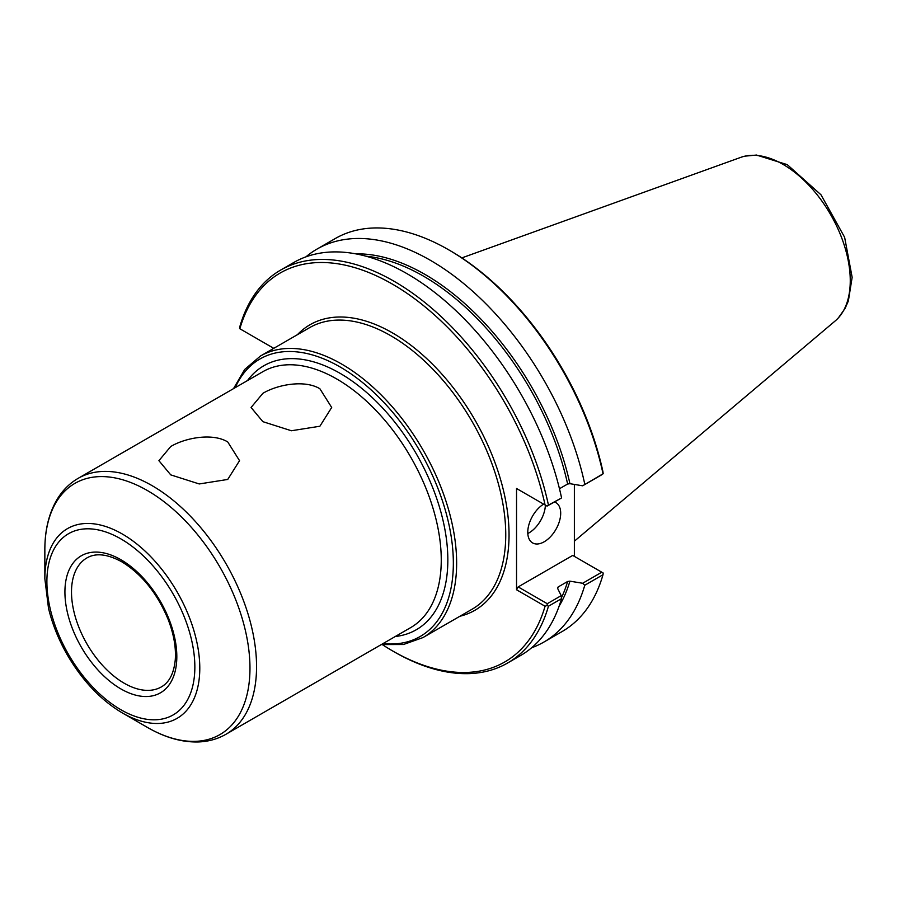 <?xml version="1.0" encoding="UTF-8"?>
<svg xmlns="http://www.w3.org/2000/svg" width="897" height="897" viewBox="0 0 897 897"><rect width="100%" height="100%" fill="white"/><g stroke="black" fill="none" stroke-linecap="round" stroke-linejoin="round"><path stroke-width="1.35" d="M227.737 441.952L239.544 460.677L227.737 479.447L199.235 483.954L170.733 474.872L158.915 460.677L170.722 446.527C185.668 437.601 212.78 432.791 227.737 441.952M319.881 388.749L331.688 407.473L319.881 426.243L291.39 430.751L262.877 421.668L251.07 407.473L262.877 393.323C277.823 384.398 304.935 379.588 319.881 388.749M273.776 348.339L239.577 328.594L239.768 326.878A226.885 130.996 -120 0 1 280.66 270.064A226.885 130.996 -120 0 1 548.448 505.089L547.058 506.121L516.537 488.495L516.537 589.766L545.073 606.249L547.058 605.43L548.448 606.226L561.5 598.691L561.208 595.642L547.248 603.703L518.174 586.918L572.723 555.422L603.188 573.015L602.997 574.73A226.885 130.996 -120 0 1 562.105 631.555L543.874 642.073A226.885 130.996 -120 0 0 584.766 585.259L602.997 574.73M382.526 644.752A224.564 129.65 -120 0 0 392.46 650.852A224.564 129.65 -120 0 0 545.073 606.249M545.073 504.977A224.564 129.65 -120 0 0 392.46 284.147A224.564 129.65 -120 0 0 239.847 328.75M392.46 650.852L394.108 651.805A226.885 130.996 -120 0 0 507.556 663.04A226.885 130.996 -120 0 0 548.448 606.226M507.556 663.04L520.596 655.516A226.885 130.996 -120 0 0 561.5 598.691M531.641 647.757A226.885 130.996 -120 0 0 543.874 642.073M601.797 572.208L582.646 583.263L584.766 585.259M582.646 583.263L569.92 581.166L567.633 581.491L558.136 586.974L557.564 588.297L561.208 595.642M559.459 488.742L567.633 484.021L569.92 483.685L582.646 485.793L601.797 474.737L603.188 473.706L602.919 471.587A224.564 129.65 -120 0 0 450.305 250.756L448.657 249.803A226.885 130.996 -120 0 0 335.209 238.568L316.989 249.097A226.885 130.996 -120 0 0 305.944 256.845M574.372 484.425L574.372 556.375M603.188 473.706L582.646 485.793M584.766 484.122A226.885 130.996 -120 0 0 316.989 249.097M602.997 473.605A226.885 130.996 -120 0 0 448.657 249.803M518.174 489.448L516.537 488.495M548.448 505.089L561.208 498.171L547.058 506.121M561.5 497.566A226.885 130.996 -120 0 0 293.711 262.529L280.66 270.064M557.676 588.499A212.342 122.597 -120 0 0 558.136 586.974L557.564 588.297M547.248 603.703L547.058 605.43M516.537 589.766L518.174 586.918M527.817 533.524A23.266 13.433 120 0 0 545.376 505.146M554.559 502.006A23.266 13.433 -60 0 1 555.871 502.612A23.266 13.433 -60 0 1 560.692 513.263A23.266 13.433 -60 0 1 550.534 536.675A23.266 13.433 -60 0 1 532.594 542.909A23.266 13.433 -60 0 1 527.772 532.257A23.266 13.433 -60 0 1 543.616 504.125M44.85 578.744L48.494 608.144C52.318 624.11 58.608 639.729 67.365 655.001C82.479 680.801 100.8 700.109 122.317 712.924A109.557 63.25 -120 0 0 199.784 668.198A109.557 63.25 -120 0 0 122.317 534.018A109.557 63.25 -120 0 0 44.85 578.744L44.85 549.771C44.828 529.398 49.189 512.153 57.935 498.048C63.25 489.661 70 483.091 78.185 478.325A147.77 85.316 -120 0 1 152.064 485.636A147.77 85.316 -120 0 1 256.553 666.617A147.77 85.316 -120 0 1 225.954 734.273L410.647 627.631A147.77 85.316 -120 0 0 441.257 559.986A147.77 85.316 -120 0 0 336.767 379.005A147.77 85.316 -120 0 0 262.877 371.683L78.185 478.325M574.372 541.194L835.242 320.902A94.925 54.807 -120 0 0 837.047 319.242A94.925 54.807 -120 0 0 850.255 280.705A94.925 54.807 -120 0 0 783.126 164.443A94.925 54.807 -120 0 0 743.153 156.605A94.925 54.807 -120 0 0 740.81 157.356L461.832 257.899M235.205 387.661A160.215 92.503 60 0 1 340.053 366.94A160.215 92.503 60 0 1 453.344 563.17A160.215 92.503 60 0 1 382.974 643.609M381.281 644.584L403.493 644.495L422.969 637.576A162.548 93.849 -120 0 0 456.64 563.17A162.548 93.849 -120 0 0 341.701 364.092A162.548 93.849 -120 0 0 260.422 356.042L244.702 369.452L233.512 388.648M422.969 637.576L472.091 609.22A162.548 93.849 -120 0 0 505.751 534.814A162.548 93.849 -120 0 0 390.823 335.736A162.548 93.849 -120 0 0 309.543 327.685L260.422 356.042M395.252 636.522A152.423 88.007 -120 0 0 447.838 559.986A152.423 88.007 -120 0 0 340.053 373.309A152.423 88.007 -120 0 0 247.482 380.575M459.937 616.239A164.869 95.194 -120 0 0 503.542 490.749A164.869 95.194 -120 0 0 392.46 332.888A164.869 95.194 -120 0 0 297.389 334.704M559.111 606.159A213.508 123.27 -120 0 0 569.92 581.166M569.92 483.685A213.508 123.27 -120 0 0 355.705 253.851M561.41 597.828A212.342 122.597 -120 0 0 567.633 581.491M567.633 484.021A212.342 122.597 -120 0 0 365.942 256.194M122.317 712.924L147.411 727.411A145.045 83.746 -120 0 0 249.971 668.198A145.045 83.746 -120 0 0 147.411 490.558A145.045 83.746 -120 0 0 44.85 549.771M194.851 667.009A104.624 60.402 -120 0 0 120.871 538.884A104.624 60.402 -120 0 0 46.891 581.592A104.624 60.402 -120 0 0 120.871 709.729A104.624 60.402 -120 0 0 194.851 667.009M176.821 656.604A79.127 45.68 -120 0 0 120.871 559.706A79.127 45.68 -120 0 0 64.92 592.009A79.127 45.68 -120 0 0 120.871 688.907A79.127 45.68 -120 0 0 176.821 656.604M71.502 592.009A74.462 42.989 -120 0 0 104.007 666.942A74.462 42.989 -120 0 0 161.393 686.889C169.253 682.415 173.861 673.445 175.251 659.968C176.182 647.69 173.816 634.168 168.143 619.423C157.278 593.321 141.838 574.125 121.835 561.836C107.517 554.043 95.878 552.731 86.931 557.912A74.462 42.989 -120 0 0 71.502 592.009M147.411 727.411C165.048 737.614 182.158 742.458 198.742 741.942C208.665 741.527 217.736 738.971 225.954 734.273M838.426 317.807L845.064 308.467L848.36 300.977L852.15 277.33L844.626 237.29L820.99 194.795L787.274 164.644L756.496 155.058L745.082 156.134"/></g></svg>
